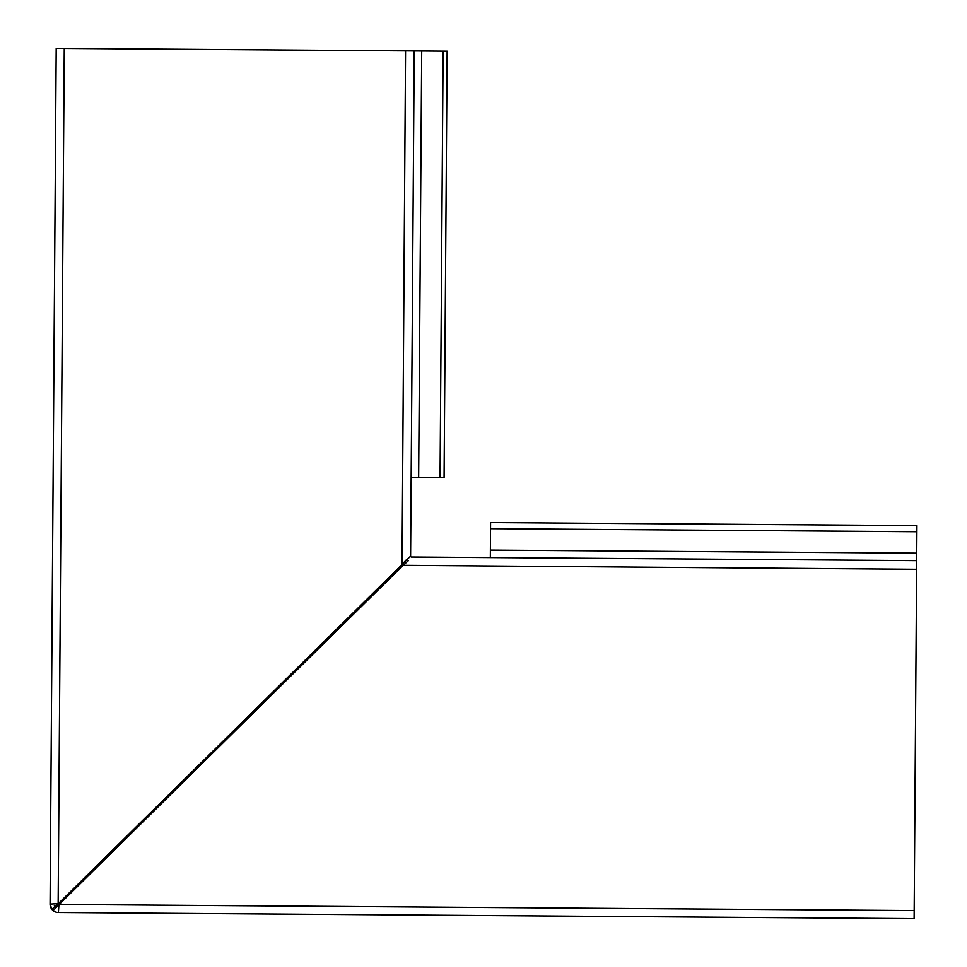 <?xml version="1.0" encoding="UTF-8"?>
<svg xmlns="http://www.w3.org/2000/svg" width="967" height="967" viewBox="0 0 967 967"><rect width="100%" height="100%" fill="white"/><g stroke="black" fill="none" stroke-linecap="round" stroke-linejoin="round"><path stroke-width="1.45" d="M916.934 525.601L490.583 522.555L916.934 525.601L914.117 918.65L58.383 912.522A8.377 8.377 -89.6 0 1 51.892 909.367L57.222 904.145L55.059 906.853A4.315 4.315 -89.6 0 1 54.297 905.402A4.315 4.315 -89.6 0 0 55.699 907.493M53.125 910.624L58.951 904.314L58.383 912.522M50.066 904.157A8.377 8.377 -89.6 0 0 51.892 909.367L50.066 904.097A8.377 8.377 90.4 0 0 50.066 904.157M58.951 904.314L402.888 565.465L53.85 909.754M914.178 910.576L58.951 904.447L403.191 565.308L916.619 569.285M408.34 560.667L402.888 565.598M916.68 560.618L411.168 557.004M490.329 557.56L490.535 528.671L916.885 531.729M490.583 522.555L490.535 528.671M55.47 906.514L402.03 564.583L57.815 904.145M421.709 50.961L418.651 477.311L440.058 477.468L444.083 477.493L447.141 51.142L56.195 48.35L50.066 904.097L56.195 48.35M50.066 904.097L58.153 903.637L64.269 48.41M406.902 559.204L401.885 564.583L410.286 556.424M410.6 556.424L414.227 50.913M418.651 477.311L411.168 477.263M405.56 50.852L402.03 564.583M490.39 550.09L916.74 553.136M440.058 477.468L443.116 51.118M50.199 905.644L51.299 908.533"/></g></svg>
